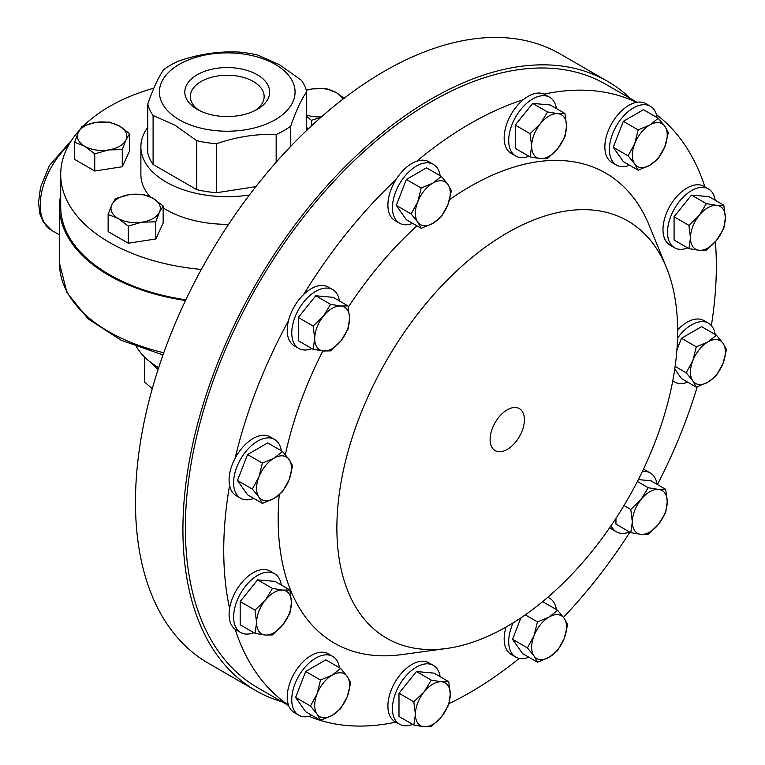 <?xml version="1.0" encoding="UTF-8"?>
<svg xmlns="http://www.w3.org/2000/svg" width="765" height="765" viewBox="0 0 765 765"><rect width="100%" height="100%" fill="white"/><g stroke="black" fill="none" stroke-linecap="round" stroke-linejoin="round"><path stroke-width="1.15" d="M507.262 449.409A24.26 14 120 0 0 523.174 427.807A24.26 14 120 0 0 519.129 408.453A24.26 14 120 0 0 507.262 409.801A24.26 14 120 0 0 491.484 430.944A24.26 14 120 0 0 494.879 450.461A24.26 14 120 0 0 507.262 449.409M199.311 110.504A36.902 21.305 180 0 1 190.322 96.562A36.902 21.305 180 0 1 213.1 76.873A36.902 21.305 180 0 1 253.32 81.492A36.902 21.305 180 0 1 264.135 96.562A36.902 21.305 180 0 1 255.137 110.504M197.227 109.376L197.227 109.376A42.429 24.499 180 0 1 197.227 74.731A42.429 24.499 180 0 1 257.231 74.731A42.429 24.499 180 0 1 257.231 109.376A42.429 24.499 180 0 1 197.227 109.376M412.622 724.369A33.947 19.594 -60 0 1 399.473 724.197A33.947 19.594 -60 0 1 392.646 712.186A33.947 19.594 -60 0 1 405.813 676.088A33.947 19.594 -60 0 1 433.411 665.407A33.947 19.594 -60 0 1 440.133 676.719M399.473 724.197L394.931 721.586A33.947 19.594 -60 0 1 388.113 709.566A33.947 19.594 -60 0 1 401.281 673.468A33.947 19.594 -60 0 1 428.878 662.786L433.411 665.407M275.199 64.356A67.836 39.168 180 0 1 275.199 119.742A67.836 39.168 180 0 1 179.259 119.742A67.836 39.168 180 0 1 179.259 64.356A67.836 39.168 180 0 1 275.199 64.356M153.096 164.456A80.172 46.292 0 0 1 147.76 152.971L147.76 104.002C153.048 88.759 158.374 77.294 163.72 69.615A80.172 46.292 180 0 1 178.283 61.2C198.03 54.296 217.891 51.226 237.858 51.982A80.172 46.292 180 0 1 257.748 55.061L279.56 64.748L301.362 80.239A80.172 46.292 180 0 1 306.689 91.724C301.4 99.278 296.084 110.743 290.729 126.12A80.172 46.292 180 0 1 276.165 134.525C256.418 133.732 236.567 136.811 216.591 143.744A80.172 46.292 180 0 1 196.701 140.664L174.898 125.173L153.096 115.486L153.096 164.456L196.701 189.634A80.172 46.292 0 0 0 216.591 192.713L255.864 186.641M147.76 127.344A86.34 49.849 0 0 0 140.884 146.832A86.34 49.849 0 0 0 166.177 182.08A86.34 49.849 0 0 0 249.409 195.008M307.97 129.189A86.34 49.849 0 0 0 306.689 127.344M163.165 207.889A86.34 49.849 0 0 0 166.177 209.715A86.34 49.849 0 0 0 228.62 224.317M185.838 299.813A166.512 96.132 180 0 1 109.481 274.673A166.512 96.132 180 0 1 60.712 206.693L60.712 174.468A166.512 96.132 0 0 0 109.481 242.448A166.512 96.132 0 0 0 201.348 269.443M311.938 715.38A33.947 19.594 -60 0 1 298.78 715.208A33.947 19.594 -60 0 1 293.569 688.031A33.947 19.594 -60 0 1 332.727 656.418A33.947 19.594 -60 0 1 339.45 667.721M298.78 715.208L294.248 712.588A33.947 19.594 -60 0 1 288.453 705.101A33.947 19.594 -60 0 1 289.036 685.421A33.947 19.594 -60 0 1 328.195 653.798L332.727 656.418M311.938 348.601A33.947 19.594 -60 0 1 306.593 349.949A33.947 19.594 -60 0 1 298.78 348.438A33.947 19.594 -60 0 1 295.797 315.18A33.947 19.594 -60 0 1 324.924 288.137A33.947 19.594 -60 0 1 332.727 289.639A33.947 19.594 -60 0 1 339.45 300.951M288.453 705.101A348.324 201.099 -60 0 1 235.132 629.251A33.947 19.594 -60 0 1 229.577 608.5A348.324 201.099 -60 0 1 229.577 485.383A33.947 19.594 -60 0 1 235.132 458.216A348.324 201.099 -60 0 1 288.453 320.812A33.947 19.594 -60 0 1 303.638 294.506A33.947 19.594 -60 0 1 320.382 285.517A33.947 19.594 -60 0 1 328.195 287.028L332.727 289.639M629.566 165.221A33.947 19.594 -60 0 1 616.418 165.049A33.947 19.594 -60 0 1 611.206 137.882A33.947 19.594 -60 0 1 650.365 106.259A33.947 19.594 -60 0 1 657.087 117.561M616.418 165.049L611.885 162.438A33.947 19.594 -60 0 1 606.674 135.262A33.947 19.594 -60 0 1 636.442 102.367A33.947 19.594 -60 0 1 645.823 103.638L650.365 106.259M629.566 531.991A33.947 19.594 -60 0 1 624.221 533.339A33.947 19.594 -60 0 1 616.418 531.828A33.947 19.594 -60 0 1 611.12 525.622M642.332 471.546A33.947 19.594 -60 0 1 642.552 471.517A33.947 19.594 -60 0 1 650.365 473.028A33.947 19.594 -60 0 1 657.087 484.341M616.418 531.828L611.885 529.208A33.947 19.594 -60 0 1 609.743 527.611M253.808 632.674A33.947 19.594 -60 0 1 240.65 632.502A33.947 19.594 -60 0 1 242.993 589.586A33.947 19.594 -60 0 1 274.597 573.712A33.947 19.594 -60 0 1 281.319 585.024M229.577 608.5A33.947 19.594 -60 0 1 238.46 586.965A33.947 19.594 -60 0 1 270.064 571.092L274.597 573.712M412.622 223.351A33.947 19.594 -60 0 1 399.473 223.179A33.947 19.594 -60 0 1 397.408 221.659A33.947 19.594 -60 0 1 400.611 182.099A33.947 19.594 -60 0 1 433.411 164.389A33.947 19.594 -60 0 1 435.467 165.909A33.947 19.594 -60 0 1 440.133 175.692M399.473 223.179L394.931 220.559A33.947 19.594 -60 0 1 392.875 219.048A33.947 19.594 -60 0 1 395.974 179.632A33.947 19.594 -60 0 1 416.724 161.233A348.324 201.099 -60 0 1 470.035 123.71A348.324 201.099 -60 0 1 523.346 99.67A33.947 19.594 -60 0 1 544.097 94.114A348.324 201.099 -60 0 1 636.442 102.367M687.697 247.927A33.947 19.594 -60 0 1 674.548 247.755A33.947 19.594 -60 0 1 676.891 204.829A33.947 19.594 -60 0 1 708.495 188.965A33.947 19.594 -60 0 1 715.218 200.267M674.548 247.755L670.016 245.135A33.947 19.594 -60 0 1 672.359 202.209A33.947 19.594 -60 0 1 703.953 186.344L708.495 188.965M528.883 657.25A33.947 19.594 -60 0 1 515.734 657.078A33.947 19.594 -60 0 1 513.678 655.557A33.947 19.594 -60 0 1 513.191 622.806M547.702 597.379A33.947 19.594 -60 0 1 549.672 598.287A33.947 19.594 -60 0 1 551.728 599.808A33.947 19.594 -60 0 1 556.404 609.59M515.734 657.078L511.192 654.457A33.947 19.594 -60 0 1 509.136 652.937A33.947 19.594 -60 0 1 506.057 627.042M528.883 156.232A33.947 19.594 -60 0 1 515.734 156.06A33.947 19.594 -60 0 1 508.907 144.04A33.947 19.594 -60 0 1 522.074 107.942A33.947 19.594 -60 0 1 549.672 97.27A33.947 19.594 -60 0 1 556.404 108.573M515.734 156.06L511.192 153.44A33.947 19.594 -60 0 1 504.374 141.42A33.947 19.594 -60 0 1 523.346 99.67M253.808 498.426A33.947 19.594 -60 0 1 240.65 498.264A33.947 19.594 -60 0 1 234.893 473.086A33.947 19.594 -60 0 1 254.468 443.212A33.947 19.594 -60 0 1 274.597 439.464A33.947 19.594 -60 0 1 281.319 450.776M235.132 458.216A33.947 19.594 -60 0 1 249.935 440.592A33.947 19.594 -60 0 1 270.064 436.844L274.597 439.464M687.697 382.175A33.947 19.594 -60 0 1 674.548 382.003A33.947 19.594 -60 0 1 672.779 380.741M677.541 338.14A33.947 19.594 -60 0 1 688.366 326.951A33.947 19.594 -60 0 1 708.495 323.213A33.947 19.594 -60 0 1 715.218 334.515M708.495 323.213L703.953 320.592A33.947 19.594 120 0 0 683.834 324.331A33.947 19.594 120 0 0 677.637 329.849M507.262 626.353A240.965 139.115 -60 0 1 446.464 648.5A240.965 139.115 -60 0 1 339.708 490.652A240.965 139.115 -60 0 1 507.262 232.866A240.965 139.115 -60 0 1 666.43 267.511A240.965 139.115 -60 0 1 507.262 626.353M446.464 648.5L401.577 654.62A271.355 156.662 -60 0 1 279.235 494.85M285.345 454.687A271.355 156.662 -60 0 1 322.859 350.934M348.295 307.138A271.355 156.662 -60 0 1 416.954 225.847M449.591 199.617A271.355 156.662 -60 0 1 470.035 186.555A271.355 156.662 -60 0 1 649.284 225.57L666.43 267.511M288.625 705.579L257.499 687.611A348.324 201.099 -60 0 1 204.112 408.5A348.324 201.099 -60 0 1 431.661 101.554A348.324 201.099 -60 0 1 605.823 84.303L636.939 102.271M519.215 658.397A348.324 201.099 -60 0 1 470.035 692.516A348.324 201.099 -60 0 1 449.093 703.58M395.888 722.131A348.324 201.099 -60 0 1 309.041 716.298M303.638 294.506A348.324 201.099 -60 0 1 395.974 179.632M630.408 98.503A351.776 203.098 120 0 0 607.544 81.31A351.776 203.098 120 0 0 431.661 98.733A351.776 203.098 120 0 0 201.855 408.72A351.776 203.098 120 0 0 255.778 690.604A351.776 203.098 120 0 0 282.084 701.811M255.778 690.604L208.329 663.217A351.776 203.098 -60 0 1 154.406 381.333A351.776 203.098 -60 0 1 384.212 71.346A351.776 203.098 -60 0 1 560.104 53.923L607.544 81.31M150.925 362.524A85.355 49.276 0 0 0 158.116 369.361M136.524 346.813A95.711 55.262 0 0 0 158.651 367.716M185.513 300.502A167.745 96.849 180 0 1 108.611 275.18A167.745 96.849 180 0 1 59.479 206.693A167.745 96.849 180 0 1 60.712 194.979M629.891 532.182A348.324 201.099 -60 0 1 563.461 617.326M643.375 469.356A33.947 19.594 -60 0 1 645.823 470.418L650.365 473.028M697.211 386.822A348.324 201.099 -60 0 1 657.412 484.522M715.399 241.711A348.324 201.099 -60 0 1 711.374 325.574M656.427 114.597A348.324 201.099 -60 0 1 704.909 186.889M544.097 94.114A33.947 19.594 -60 0 1 545.139 94.65L549.672 97.27M416.724 161.233A33.947 19.594 -60 0 1 428.878 161.769L433.411 164.389M298.78 348.438L294.248 345.818A33.947 19.594 -60 0 1 288.453 320.812M240.65 498.264L236.117 495.644A33.947 19.594 -60 0 1 229.577 485.383M240.65 632.502L236.117 629.891A33.947 19.594 -60 0 1 235.132 629.251M152.264 388.735L144.681 382.079L144.681 357.14M696.284 387.128L707.912 382.213L716.432 375.5L723.021 363.423L726.501 349.538L723.021 343.275L716.432 335.213L707.912 341.926L696.284 346.841L692.813 360.717A24.671 14.239 -60 0 1 707.912 341.926A24.671 14.239 -60 0 1 723.021 343.275A24.671 14.239 -60 0 1 723.021 363.423A24.671 14.239 -60 0 1 707.912 382.213A24.671 14.239 120 0 1 692.813 380.865A24.671 14.239 -60 0 1 692.813 360.717L686.215 372.804L692.813 380.865L696.284 387.128L681.452 378.56L674.749 369.026M676.91 349.988L681.452 338.273L701.591 326.645L716.432 335.213M681.452 338.273L696.284 346.841M675.122 366.397L686.215 372.804M262.395 503.389L247.554 494.821L237.485 480.487L247.554 454.534L267.693 442.906L282.534 451.474L274.023 458.187L262.395 463.102L258.914 476.978A24.671 14.239 -60 0 1 274.023 458.187A24.671 14.239 120 0 1 289.132 459.536A24.671 14.239 -60 0 1 289.132 479.674A24.671 14.239 -60 0 1 274.023 498.474A24.671 14.239 -60 0 1 258.914 497.126A24.671 14.239 -60 0 1 258.914 476.978L252.326 489.055L258.914 497.126L262.395 503.389L274.023 498.474L282.534 491.761L289.132 479.674L292.603 465.799L289.132 459.536L282.534 451.474M237.485 480.487L252.326 489.055M247.554 454.534L262.395 463.102M530.097 156.93L540.377 158.604L547.539 158.489L557.819 148.534A24.671 14.239 -60 0 1 540.377 158.604A24.671 14.239 -60 0 1 531.656 146.201L530.097 156.93L515.256 148.362L515.256 125.106L532.698 103.409L550.15 104.958L564.981 113.526L557.819 113.65A24.671 14.239 -60 0 1 566.54 126.062L564.981 113.526M540.377 123.72A24.671 14.239 -60 0 1 557.819 113.65L547.539 111.967L540.377 123.72L530.097 133.674L531.656 146.201A24.671 14.239 -60 0 1 540.377 123.72M557.819 148.534A24.671 14.239 120 0 0 566.54 126.062L564.981 136.792L557.819 148.534M532.698 103.409L547.539 111.967M515.256 125.106L530.097 133.674M512.56 639.31L527.401 647.879L533.989 635.801A24.671 14.239 -60 0 1 549.098 617.011L537.47 621.926L533.989 635.801A24.671 14.239 120 0 0 533.989 655.94L537.47 662.203L522.629 653.635L512.56 639.31L520.889 617.852M541.955 602.198L542.777 601.73L557.609 610.288L549.098 617.011A24.671 14.239 -60 0 1 564.207 618.359A24.671 14.239 -60 0 1 564.207 638.498A24.671 14.239 -60 0 1 549.098 657.288A24.671 14.239 -60 0 1 533.989 655.94L527.401 647.879M537.47 662.203L549.098 657.288L557.609 650.575L564.207 638.498L567.687 624.623L564.207 618.359L557.609 610.288M525.249 614.869L537.47 621.926M688.911 248.625L699.191 250.298A24.671 14.239 -60 0 1 690.47 237.896L688.911 248.625L674.08 240.057L674.08 216.801L691.522 195.094L708.964 196.653L723.805 205.221L716.633 205.345A24.671 14.239 -60 0 1 725.363 217.748A24.671 14.239 -60 0 1 716.633 240.229L723.805 228.477L725.363 217.748L723.805 205.221M699.191 215.414A24.671 14.239 -60 0 1 716.633 205.345L706.353 203.662L699.191 215.414L688.911 225.369L690.47 237.896A24.671 14.239 -60 0 1 699.191 215.414M699.191 250.298A24.671 14.239 120 0 0 716.633 240.229L706.353 250.184L699.191 250.298M691.522 195.094L706.353 203.662M674.08 216.801L688.911 225.369M421.209 228.305L432.837 223.39L441.348 216.677L447.946 204.599A24.671 14.239 -60 0 1 432.837 223.39A24.671 14.239 -60 0 1 417.728 222.041L421.209 228.305L406.368 219.737L396.299 205.412L406.368 179.459L426.516 167.831L441.348 176.399L432.837 183.112A24.671 14.239 -60 0 1 447.946 184.461L441.348 176.399M417.728 201.903A24.671 14.239 -60 0 1 432.837 183.112L421.209 188.027L417.728 201.903L411.14 213.98L417.728 222.041A24.671 14.239 -60 0 1 417.728 201.903M447.946 204.599A24.671 14.239 120 0 0 447.946 184.461L451.427 190.724L447.946 204.599M406.368 179.459L421.209 188.027M396.299 205.412L411.14 213.98M255.022 633.382L240.181 624.814L240.181 601.548L257.623 579.851L275.065 581.41L289.906 589.978L282.744 590.102A24.671 14.239 -60 0 1 291.465 602.504A24.671 14.239 -60 0 1 282.744 624.986A24.671 14.239 -60 0 1 265.302 635.055A24.671 14.239 -60 0 1 256.581 622.643A24.671 14.239 -60 0 1 265.302 600.171L255.022 610.116L256.581 622.643L255.022 633.382L265.302 635.055L272.464 634.931L282.744 624.986L289.906 613.234L291.465 602.504L289.906 589.978M282.744 590.102A24.671 14.239 120 0 0 265.302 600.171L272.464 588.419L282.744 590.102M257.623 579.851L272.464 588.419M240.181 601.548L255.022 610.116M630.781 532.698L641.06 534.372L648.223 534.257L658.502 524.302L665.674 512.55L667.233 501.821L665.674 489.294L658.502 489.418L648.223 487.735L641.06 499.488A24.671 14.239 -60 0 1 658.502 489.418A24.671 14.239 -60 0 1 667.233 501.821A24.671 14.239 -60 0 1 658.502 524.302A24.671 14.239 -60 0 1 641.06 534.372A24.671 14.239 120 0 1 632.339 521.969A24.671 14.239 -60 0 1 641.06 499.488L630.781 509.433L632.339 521.969L630.781 532.698L615.949 524.13L615.949 518.383M638.345 479.617L650.833 480.726L665.674 489.294M637.388 481.481L648.223 487.735M624.001 505.522L630.781 509.433M638.153 170.184L649.781 165.269A24.671 14.239 -60 0 1 634.682 163.911L638.153 170.184L623.322 161.616L613.243 147.282L623.322 121.329L643.461 109.701L658.302 118.269L649.781 124.982A24.671 14.239 -60 0 1 664.89 126.33A24.671 14.239 -60 0 1 664.89 146.469L668.371 132.594L664.89 126.33L658.302 118.269M634.682 143.772A24.671 14.239 -60 0 1 649.781 124.982L638.153 129.897L634.682 143.772L628.084 155.85L634.682 163.911A24.671 14.239 -60 0 1 634.682 143.772M649.781 165.269A24.671 14.239 120 0 0 664.89 146.469L658.302 158.546L649.781 165.269M623.322 121.329L638.153 129.897M613.243 147.282L628.084 155.85M313.153 349.309L298.312 340.741L298.312 317.485L315.754 295.778L333.196 297.336L348.037 305.904L340.874 306.029L330.595 304.346L323.432 316.098A24.671 14.239 -60 0 1 340.874 306.029A24.671 14.239 120 0 1 349.595 318.431A24.671 14.239 -60 0 1 340.874 340.913A24.671 14.239 -60 0 1 323.432 350.982A24.671 14.239 -60 0 1 314.711 338.579A24.671 14.239 -60 0 1 323.432 316.098L313.153 326.053L314.711 338.579L313.153 349.309L323.432 350.982L330.595 350.867L340.874 340.913L348.037 329.16L349.595 318.431L348.037 305.904M298.312 317.485L313.153 326.053M315.754 295.778L330.595 304.346M320.525 720.334L305.684 711.766L295.615 697.441L305.684 671.479L325.823 659.851L340.664 668.419L332.153 675.132A24.671 14.239 -60 0 1 347.262 676.49A24.671 14.239 -60 0 1 347.262 696.628A24.671 14.239 -60 0 1 332.153 715.418A24.671 14.239 -60 0 1 317.045 714.07A24.671 14.239 -60 0 1 317.045 693.932L310.456 706.009L317.045 714.07L320.525 720.334L332.153 715.418L340.664 708.706L347.262 696.628L350.733 682.753L347.262 676.49L340.664 668.419M332.153 675.132A24.671 14.239 120 0 0 317.045 693.932L320.525 680.047L332.153 675.132M305.684 671.479L320.525 680.047M295.615 697.441L310.456 706.009M306.928 90.06A166.512 96.132 0 0 0 306.182 89.83M153.841 88.176A166.512 96.132 0 0 0 83.767 125.67M79.512 130.098A166.512 96.132 0 0 0 60.712 174.468M140.884 146.832L140.884 174.468A86.34 49.849 0 0 0 149.959 196.72M163.165 205.948L163.165 223.084L155.792 238.967L128.281 243.232L108.133 231.604L108.133 214.468L118.202 218.484L128.281 226.096L142.032 222.166A24.671 14.239 180 0 1 118.202 218.484A24.671 14.239 0 0 1 111.824 204.724A24.671 14.239 180 0 1 129.266 194.654A24.671 14.239 180 0 1 153.096 198.336A24.671 14.239 180 0 1 159.474 212.096A24.671 14.239 180 0 1 142.032 222.166L155.792 221.84L159.474 212.096L163.165 205.948L153.096 198.336L143.017 194.32L129.266 194.654L115.505 198.584L111.824 204.724L108.133 214.468M129.639 133.732L119.57 126.11L109.5 122.104L95.749 122.429A24.671 14.239 180 0 1 119.57 126.11A24.671 14.239 180 0 1 125.957 139.871L129.639 133.732L129.639 150.858L122.276 166.751L94.755 171.006L74.616 159.378L74.616 142.242L84.686 146.258A24.671 14.239 180 0 1 78.298 132.498L74.616 142.242M196.701 189.634L196.701 140.664M276.165 162.237L276.165 134.525M216.591 143.744L216.591 192.713M306.689 130.404L306.689 91.724M290.729 126.12L290.729 146.373M153.096 115.486A80.172 46.292 180 0 1 147.76 104.002M155.792 238.967L155.792 221.84M128.281 243.232L128.281 226.096M306.344 90.375A24.671 14.239 180 0 1 312.416 88.912A24.671 14.239 180 0 1 336.246 92.594L326.177 88.577L312.416 88.912L306.306 90.232M321.51 116.825A24.671 14.239 180 0 1 306.689 115.075M342.768 99.287A24.671 14.239 0 0 0 336.246 92.594L344.107 98.255M306.689 116.347L311.432 120.354L321.032 117.246M311.432 125.938L311.432 120.354M108.515 149.94A24.671 14.239 180 0 1 84.686 146.258L94.755 153.87L108.515 149.94L122.276 149.615L125.957 139.871A24.671 14.239 180 0 1 108.515 149.94M95.749 122.429A24.671 14.239 0 0 0 78.298 132.498L81.989 126.359L95.749 122.429M94.755 171.006L94.755 153.87M122.276 166.751L122.276 149.615M413.836 725.067L398.995 716.509L398.995 693.243L416.437 671.546L433.889 673.104L448.72 681.672L441.558 681.797A24.671 14.239 -60 0 1 450.279 694.199A24.671 14.239 -60 0 1 441.558 716.681A24.671 14.239 -60 0 1 424.116 726.75A24.671 14.239 -60 0 1 415.395 714.338L413.836 725.067L424.116 726.75L431.278 726.626L441.558 716.681L448.72 704.928L450.279 694.199L448.72 681.672M424.116 691.866A24.671 14.239 -60 0 1 441.558 681.797L431.278 680.114L424.116 691.866A24.671 14.239 120 0 0 415.395 714.338L413.836 701.811L424.116 691.866M398.995 693.243L413.836 701.811M416.437 671.546L431.278 680.114M68.506 145.407A55.262 31.901 120 0 0 51.676 230.38L43.203 221.898L39.943 214.133L38.499 202.878L40.516 187.282L49.409 165.508L71.709 140.11M163.002 354.95L121.205 340.272L88.262 319.015L66.947 292.622L59.479 263.093A167.745 96.849 0 0 0 108.611 331.58A167.745 96.849 0 0 0 163.787 352.751M549.672 598.287L547.864 597.236M674.548 382.003L672.741 380.951M59.479 263.093L59.479 206.693M51.676 230.38L59.479 234.884"/></g></svg>
